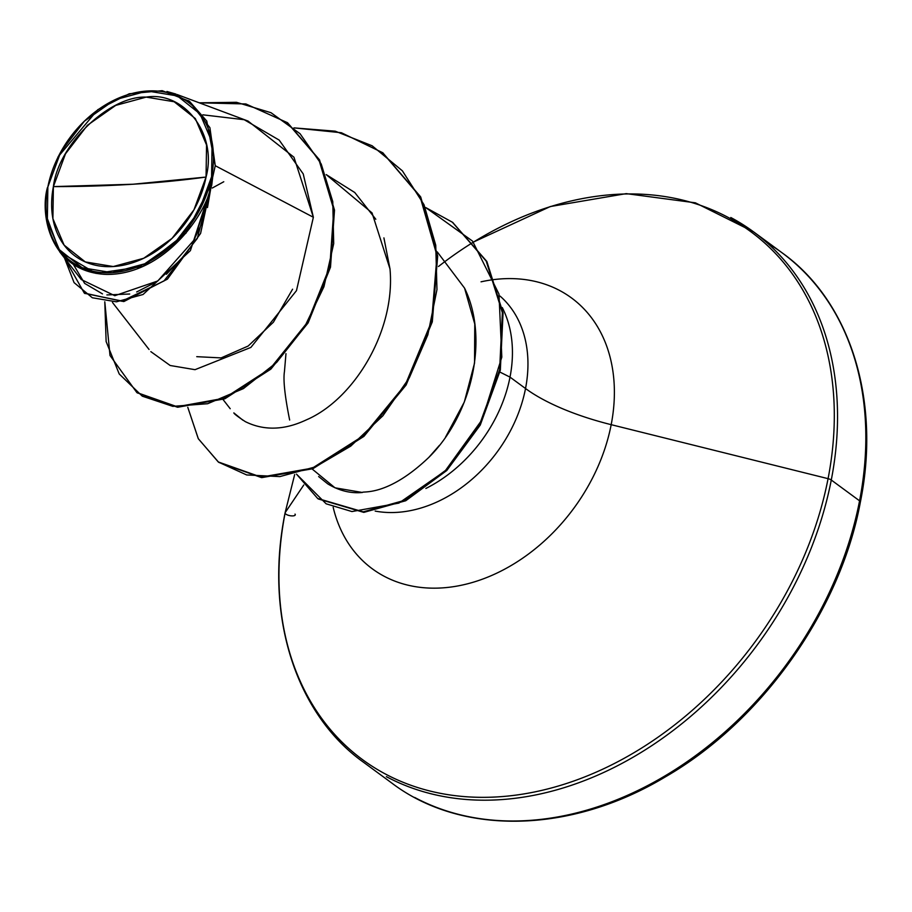 <?xml version="1.0" encoding="UTF-8"?>
<svg xmlns="http://www.w3.org/2000/svg" width="912" height="912" viewBox="0 0 912 912"><rect width="100%" height="100%" fill="white"/><g stroke="black" fill="none" stroke-linecap="round" stroke-linejoin="round"><path stroke-width="1.37" d="M206.055 177.053L132.992 184.235L53.386 186.607C58.471 143.743 110.204 95.509 146.182 97.117C183.688 90.915 217.717 133.79 206.055 177.053A92.158 69.323 126.3 0 1 113.259 266.543A92.158 69.323 126.3 0 1 53.386 186.607A693.04 243.105 -169 0 0 132.992 184.235A693.04 243.105 -169 0 0 206.055 177.053L206.545 145.008L195.339 118.56L174.146 101.745L146.182 97.117L115.721 105.393L87.381 125.309L65.493 153.82L53.386 186.607L52.896 218.663L64.102 245.111L85.295 261.926L113.259 266.543L143.72 258.267L172.06 238.363L193.948 209.84L206.055 177.053M45.6 204.071L47.857 186.949A98.827 74.339 126.3 0 1 147.379 90.995A98.827 74.339 126.3 0 1 211.584 176.711L212.724 176.996L215.255 165.71L206.762 121.057L189.434 101.266L162.176 90.676L129.23 93.776L97.812 109.668L57.912 157.069M767.209 242.9A329.198 247.642 126.3 0 1 859.571 500.825A5.198 1.824 11 0 1 860.369 502.09A5.198 1.824 -169 0 0 859.571 500.825A329.198 247.642 -53.7 0 0 790.613 259.487M730.797 217.512A329.198 247.642 126.3 0 1 831.277 480.02L859.571 500.825L831.277 480.02A329.198 247.642 -53.7 0 0 730.797 217.512M438.501 266.486A327.67 246.491 126.3 0 1 729.486 218.139A327.67 246.491 126.3 0 1 828.073 478.663A5.198 1.824 11 0 1 831.277 480.02A5.198 1.824 -169 0 0 828.073 478.663A327.67 246.491 -53.7 0 0 473.59 242.045M294.679 474.548L285.08 512.875A5.198 1.824 11 0 1 285.182 512.624L303.764 485.002L285.182 512.624A327.67 246.491 -53.7 0 0 498.077 796.86A327.67 246.491 -53.7 0 0 828.073 478.663L611.188 424.673L828.073 478.663A327.67 246.491 126.3 0 1 498.077 796.86A327.67 246.491 126.3 0 1 285.182 512.624A5.198 1.824 -169 0 0 285.08 512.875A5.198 1.824 -169 0 0 290.837 515.816A5.198 1.824 -169 0 0 295.021 514.094M481.046 281.819A168.116 126.472 126.3 0 1 611.188 424.673A168.116 126.472 126.3 0 1 473.1 582.266A168.116 126.472 126.3 0 1 333.165 507.277A168.116 126.472 126.3 0 0 473.1 582.266A168.116 126.472 126.3 0 0 611.188 424.673A138.613 48.621 11 0 1 525.529 388.523A138.613 48.621 -169 0 0 611.188 424.673A168.116 126.472 126.3 0 0 481.046 281.819M375.174 511.085A127.52 95.931 -53.7 0 0 525.529 388.523A127.52 95.931 -53.7 0 0 500.027 296.069A127.52 95.931 -53.7 0 1 525.529 388.523L510.013 377.123A127.52 95.931 -53.7 0 0 502.273 307.549A127.52 95.931 126.3 0 1 510.013 377.123L525.529 388.523A127.52 95.931 -53.7 0 1 375.174 511.085M289.651 420.033C284.852 396.116 283.108 379.985 284.441 371.629L285.969 353.662M150.833 351.633L170.168 365.495L195.02 369.679L250.868 347.426L296.468 290.666L313.363 217.261L215.255 165.71L212.564 177.544L211.584 176.711A98.827 74.339 126.3 0 1 112.062 272.677A98.827 74.339 126.3 0 1 47.857 186.949L47.458 187.541C39.752 213.853 49.59 272.198 106.556 274.421C164.536 275.014 207.617 212.69 211.55 183.996L185.991 233.164L143.002 266.452L96.034 273.429L59.77 251.917L45.908 214.719M312.132 468.985L335 487.817L362.395 492.48C362.292 490.759 387.053 497.268 428.936 457.288L439.333 445.455M445.512 437.167L464.322 402.01L474.536 363.113L474.764 323.999L464.561 288.124L437.247 251.883M242.866 420.193L233.837 412.897C234.19 413.934 238.032 416.852 245.339 421.64C275.025 436.426 301.906 421.709 308.598 418.882C355.441 397.222 395.58 329.699 389.994 268.903L383.906 237.884M375.812 219.256L354.757 192.5L326.234 174.614L372.05 212.918L389.994 268.903M188.59 100.673L209.908 127.669L215.255 165.71L313.363 217.261L293.96 157.217L248.018 121.045L177.122 94.54M59.77 251.917L81.236 279.528L114.787 295.705L157.799 280.964L194.438 239.605L211.732 185.182L212.564 177.544L200.617 233.369L167.512 279.015L124.009 301.473L84.622 293.322L123.656 301.541L167.284 279.209L200.549 233.506L212.599 177.886L211.732 185.182L190.403 250.618L143.07 294.485L116.428 301.815L92.329 297.768L74.077 282.629L64.478 257.971L84.28 293.071L121.798 301.234L163.955 280.976L197.311 238.397L211.55 183.996L207.48 207.548M166.942 91.485L175.936 94.073M292.581 289.207L273.406 322.21L248.167 346.036L221.114 357.903L196.741 356.672M137.176 392.787L177.43 407.208L224.66 398.84L270.75 369.2L308.028 323.008L330.463 267.273L334.499 210.182L319.496 159.828L287.725 122.926L319.474 159.794L334.487 210.068L330.509 267.068L308.165 322.757L271.001 368.961L225.013 398.692L177.817 407.231L137.176 392.787M287.405 122.687L245.909 103.968L199.295 102.817L236.482 102.304L270.989 112.7L300.037 133.699L321.229 164.046L332.777 201.643L333.701 243.641L323.931 286.756L304.323 327.488L276.632 362.429L243.379 388.615L207.64 403.72L172.813 406.353L142.295 396.173L119.21 373.954L106.134 341.555L104.789 301.769L109.999 355.486L136.834 392.536L177.133 406.729L224.329 398.191L270.317 368.471L307.492 322.255L329.825 266.566L333.803 209.566L318.801 159.292L287.063 122.436M313.363 217.261L303.229 173.918L279.152 140.072L244.199 119.711L202.863 114.821M73.462 264.594L84.645 283.393L102.486 293.892M106.898 294.929L129.709 294.017M136.663 291.965L156.636 281.762M166.44 274.25L182.822 257.047M192.033 243.732L203.319 220.522M510.013 377.123A127.52 95.931 126.3 0 1 425.858 488.467A127.52 95.931 -53.7 0 0 510.013 377.123L499.924 372.073M386.357 776.648A329.198 247.642 -53.7 0 0 831.277 480.02A329.198 247.642 126.3 0 1 386.357 776.648M414.652 797.441A329.198 247.642 -53.7 0 0 859.571 500.825A329.198 247.642 126.3 0 1 414.652 797.441M382.88 152.885L420.58 196.787L437.657 255.919L432.299 321.845L406.091 385.046L363.831 436.438L312.759 468.745L261.482 477.592L218.948 462.452L261.835 477.614L313.044 468.631L363.979 436.301L406.125 384.989L432.277 321.913L437.68 256.124L420.728 197.06L382.88 152.885M452.705 222.46L486.746 261.334L503.025 312.919L500.346 370.078L480.259 425.038L446.766 470.512L405.68 500.756L363.74 512.362L318.334 498.978L363.934 512.35L405.806 500.699L446.812 470.467L480.248 425.072L500.312 370.226L503.048 313.169L486.905 261.619L452.705 222.46M293.972 127.885L341.396 132.742L382.538 152.635L420.044 196.559L436.996 255.622L431.604 321.412L405.452 384.488L363.295 435.799L312.36 468.13L261.151 477.113L218.264 461.951L198.257 438.638L187.781 407.311L198.349 438.797L218.538 462.156L246.673 474.947L279.859 476.6L315.495 466.83L350.755 446.128L382.869 415.804L409.283 377.853L427.842 334.807L436.962 289.583L435.742 245.225L424.023 204.744L402.386 170.84L372.142 145.783L335.206 131.18L293.972 127.885M425.722 207.56L452.363 222.209L486.221 261.117L502.364 312.668L499.639 369.725L479.564 424.57L446.128 469.965L405.122 500.198L363.25 511.849L317.661 498.476L296.468 474.103L326.131 503.812L351.929 511.552L398.863 503.116L445.181 470.923L482.186 419.543L501.817 357.116L498.978 294.04L472.541 241.11L425.722 207.56M212.268 188.032L223.771 181.75M464.561 288.124C489.767 339.709 471.048 415.655 428.936 457.288L428.857 457.368M362.395 492.48C350.698 493.62 339.173 490.759 327.796 483.907L318.653 476.543M211.584 176.711L198.599 211.869L175.115 242.444L144.734 263.796L112.062 272.677L82.08 267.718L59.348 249.683L47.333 221.331L47.857 186.949L60.842 151.802L84.326 121.216L114.707 99.864L147.379 90.995L177.361 95.942L200.093 113.977L212.108 142.34L211.584 176.711M473.556 242.011L550.301 206.545L626.248 193.629L695.377 202.817L753.551 231.83L781.846 252.635C849.733 300.96 881.277 399.536 860.369 502.079C840.773 609.159 763.013 720.571 665.429 776.842C569.453 834.537 460.571 835.289 391.886 783.123L363.603 762.318C297.836 715.681 263.693 618.974 285.08 512.875M112.461 302.442L149.044 349.456M223.018 399.49L230.212 408.724M84.964 293.573L84.28 293.071M137.518 393.038L136.834 392.536M382.538 152.635L383.222 153.136M218.264 461.951L218.948 462.452M452.363 222.209L453.047 222.71M317.661 498.476L318.334 498.978"/></g></svg>
